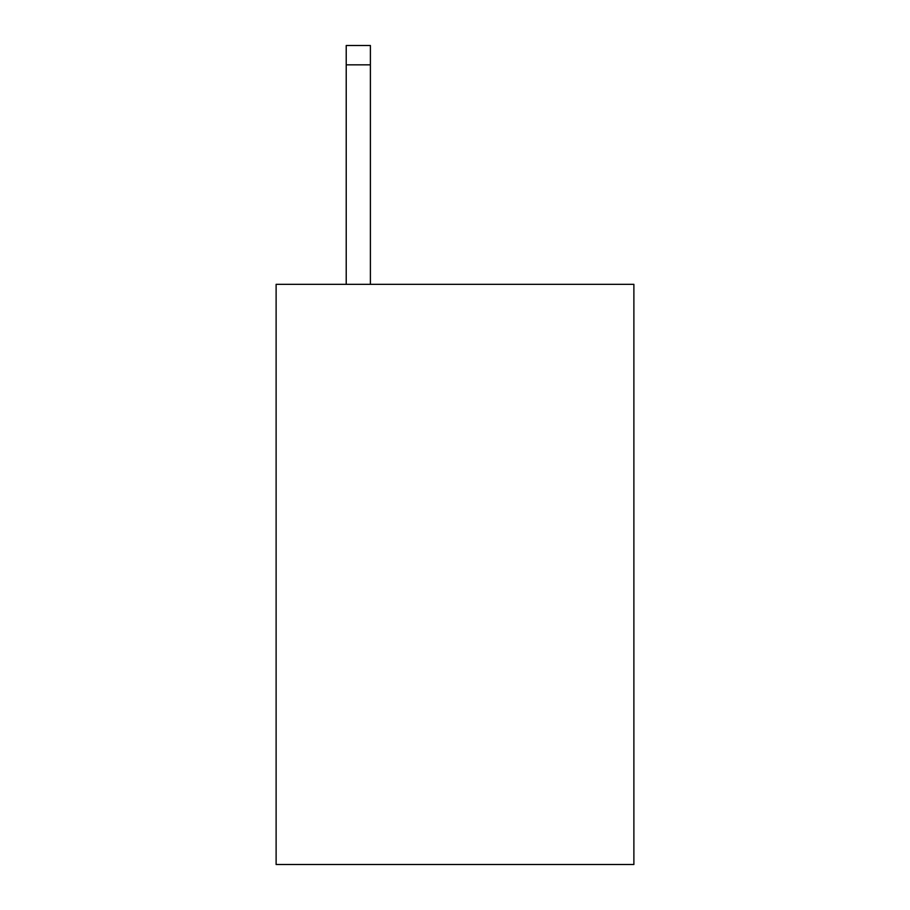 <?xml version="1.0" encoding="UTF-8"?>
<svg xmlns="http://www.w3.org/2000/svg" width="910" height="910" viewBox="0 0 910 910"><rect width="100%" height="100%" fill="white"/><g stroke="black" fill="none" stroke-linecap="round" stroke-linejoin="round"><path stroke-width="1.36" d="M633.883 284.329L633.883 864.5L276.117 864.5L276.117 284.329L633.883 284.329M370.393 284.329L370.393 64.837L346.221 64.837L346.221 45.5L370.393 45.5L370.393 64.837M346.221 284.329L346.221 64.837M370.393 45.5L346.221 45.5"/></g></svg>
